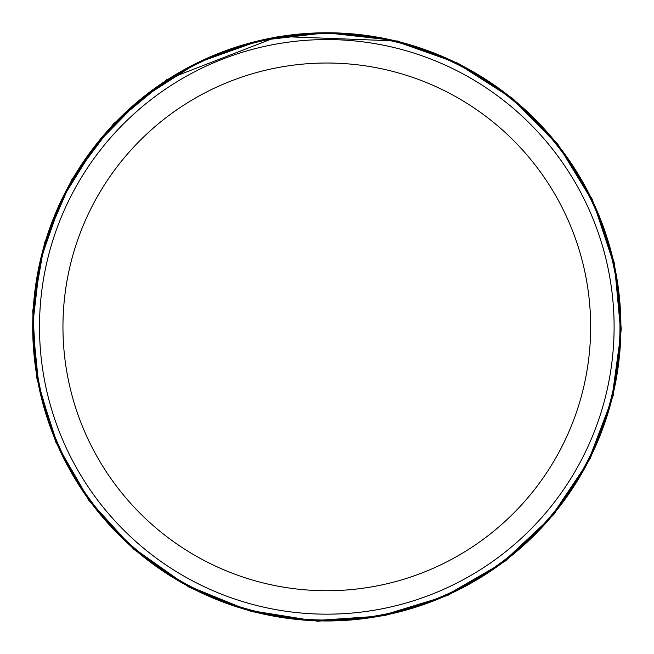 <?xml version="1.0" encoding="UTF-8"?>
<svg xmlns="http://www.w3.org/2000/svg" width="654" height="654" viewBox="0 0 654 654"><rect width="100%" height="100%" fill="white"/><g stroke="black" fill="none" stroke-linecap="round" stroke-linejoin="round"><path stroke-width="0.98" d="M619.976 326.869A293.172 293.172 0 0 1 180.218 580.76A293.172 293.172 0 0 1 180.218 72.978A293.172 293.172 0 0 1 619.976 326.869M614.106 326.869A287.31 287.31 0 0 1 183.153 575.684A287.31 287.31 0 0 1 183.153 78.055A287.31 287.31 0 0 1 614.106 326.869A287.31 287.31 0 0 1 183.153 575.684A287.31 287.31 0 0 1 183.153 78.055A287.31 287.31 0 0 1 614.106 326.869M590.652 326.869A263.856 263.856 0 0 1 194.876 555.377A263.856 263.856 0 0 1 194.876 98.37A263.856 263.856 0 0 1 590.652 326.869M32.7 326.869A294.104 294.104 0 0 0 473.316 581.88A294.104 294.104 0 0 0 474.927 72.79A294.104 294.104 0 0 0 32.7 326.869M32.733 310.928L36.73 377.742L55.704 441.932L88.682 500.171L133.964 549.466L189.21 587.259L251.561 611.604L317.795 621.235L384.495 615.667L448.219 595.181L505.665 560.838L553.873 514.412L590.358 458.291L613.223 395.384L621.3 328.937L614.163 262.393L592.181 199.168L557.927 144.354L512.548 98.329L458.225 63.315L397.567 40.998L278.212 36.403L166.852 79.592L113.543 123.77L72.022 179.163L44.578 242.716L32.733 310.928M32.7 325.095L38.913 387.037L58.026 446.281L89.181 500.171L130.98 546.303L185.589 584.856L247.482 610.084L313.479 620.679L380.17 616.093L444.099 596.579L501.97 563.127L550.791 517.469L588.044 461.969L611.801 399.496L620.842 333.262L614.686 266.709L593.668 203.255L558.868 146.185L512.074 98.452L455.715 62.522L392.694 40.237L326.264 32.765L259.875 40.483L196.936 62.988L140.7 99.13L95.5 145.213L61.443 200.042L40.172 260.979L32.7 325.095"/></g></svg>
